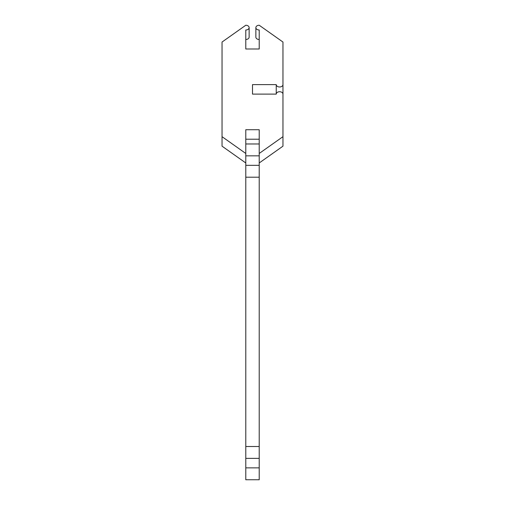 <?xml version="1.0" encoding="UTF-8"?>
<svg xmlns="http://www.w3.org/2000/svg" width="505" height="505" viewBox="0 0 505 505"><rect width="100%" height="100%" fill="white"/><g stroke="black" fill="none" stroke-linecap="round" stroke-linejoin="round"><path stroke-width="0.76" d="M245.784 467.876L245.784 479.75L259.216 479.75L259.216 467.876L245.784 467.876L245.784 458.382L259.216 458.382L259.216 467.876M245.784 458.382L245.784 446.508L259.216 446.508L259.216 458.382M245.784 446.508L245.784 177.211L259.216 177.211L259.216 446.508M245.784 177.211L245.784 165.337L259.216 165.337L259.216 177.211M245.784 165.337L245.784 155.837L259.216 155.837L259.216 165.337M245.784 155.837L245.784 143.969L259.216 143.969L259.216 155.837M282.958 136.678L259.216 153.463L259.216 162.964L282.958 146.172L282.958 42.041L259.216 25.25A3.358 2.373 0 0 0 255.858 27.623A3.358 2.373 0 0 0 259.216 29.997L259.216 48.991L245.784 48.991L245.784 29.997A3.358 2.373 0 0 0 249.142 27.623A3.358 2.373 0 0 0 245.784 25.25L222.042 42.041L222.042 136.678L245.784 153.463M282.958 94.107A3.358 2.373 0 0 0 279.6 91.733A3.358 2.373 0 0 0 276.241 94.107L252.5 94.107L276.241 94.107L276.241 84.606A3.358 2.373 0 0 0 279.6 86.98A3.358 2.373 0 0 0 282.958 84.606M252.5 84.606L252.5 94.107L252.5 84.606L276.241 84.606M259.216 148.716L259.216 129.722L245.784 129.722L245.784 143.969M245.784 139.216L259.216 139.216M245.784 162.964L222.042 146.172L222.042 136.678M245.784 34.75L245.784 29.997M245.784 39.497A3.358 2.373 0 0 0 249.142 37.124L249.142 27.623M255.858 27.623L255.858 37.124A3.358 2.373 0 0 0 259.216 39.497"/></g></svg>
